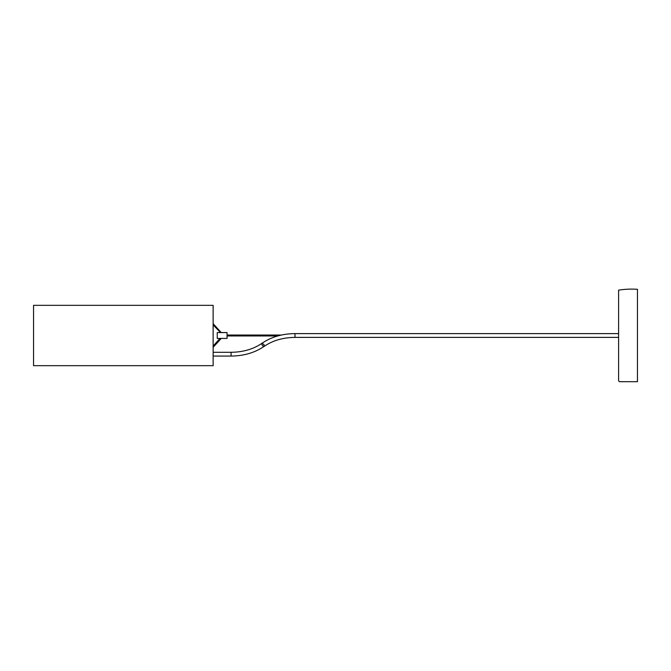 <?xml version="1.0" encoding="UTF-8"?>
<svg xmlns="http://www.w3.org/2000/svg" width="671" height="671" viewBox="0 0 671 671"><rect width="100%" height="100%" fill="white"/><g stroke="black" fill="none" stroke-linecap="round" stroke-linejoin="round"><path stroke-width="1.01" d="M637.45 381.698L637.45 289.302C630.757 288.882 624.466 289.167 618.595 290.157L618.595 380.843L619.551 381.698L637.45 381.698M33.55 305.33L33.55 365.67L213.135 365.67L213.135 305.33L33.55 305.33L213.135 305.33M220.994 338.402L227.058 338.444L227.058 332.556L220.994 332.598M213.135 347.335L221.22 338.444L217.253 338.444L217.253 332.556L221.22 332.556L213.135 323.665M220.616 332.623L213.135 324.949M219.996 338.436L213.135 346.051L219.979 338.444M618.595 337.387L294.997 337.387C282.961 337.53 272.669 340.524 264.131 346.387L263.988 344.567L261.958 343.3C261.707 345.053 262.436 346.085 264.131 346.387C254.863 352.72 243.841 355.949 231.092 356.066L231.092 352.3L213.135 352.3M294.997 337.387L294.997 333.613C282.248 333.73 271.235 336.959 261.958 343.3L261.958 343.3C253.42 349.155 243.137 352.158 231.092 352.3M231.092 356.066L213.135 356.066M618.595 333.613L294.997 333.613M227.058 335.97L277.693 335.97M227.058 335.03L281.501 335.03M227.058 332.556L221.22 332.556M217.253 332.556L219.979 332.556"/></g></svg>
